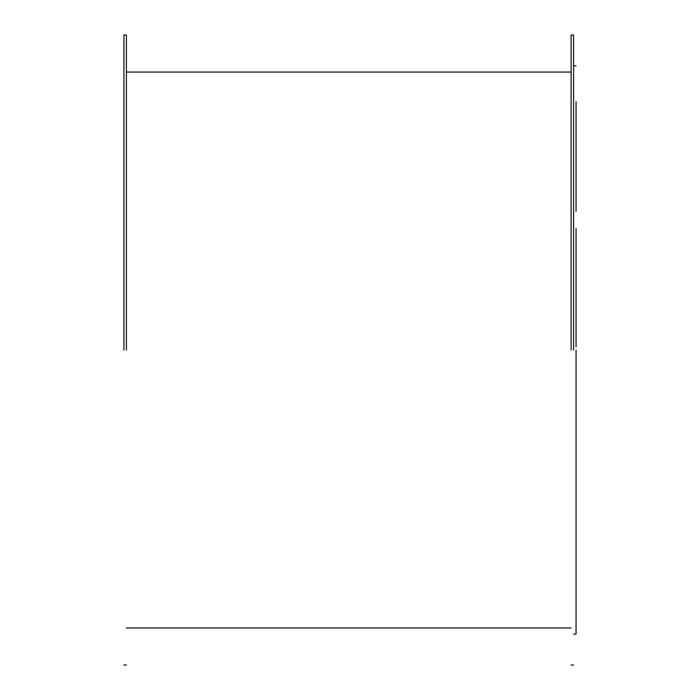 <?xml version="1.0" encoding="UTF-8"?>
<svg xmlns="http://www.w3.org/2000/svg" width="700" height="700" viewBox="0 0 700 700"><rect width="100%" height="100%" fill="white"/><g stroke="black" fill="none" stroke-linecap="round" stroke-linejoin="round"><path stroke-width="1.05" d="M576.056 350L576.056 634.121L576.056 350M576.056 205.896L576.056 101.728M576.056 593.425L576.056 598.273M576.056 353.089L576.056 471.459M576.056 136.535L576.056 211.242M576.056 228.541L576.056 346.911M576.056 357.35L576.056 361.62M576.056 488.758L576.056 563.465M126.411 350L126.411 35L126.411 350M123.944 350L123.944 35L123.944 350M573.589 350L573.589 35L573.589 350M571.121 350L571.121 35L571.121 350M573.589 65.879L576.056 65.879M573.589 634.121L576.056 634.121M571.121 72.056L126.411 72.056M126.411 35L123.944 35M573.589 35L571.121 35M573.589 665L571.121 665M126.411 665L123.944 665M571.121 627.944L126.411 627.944"/></g></svg>
